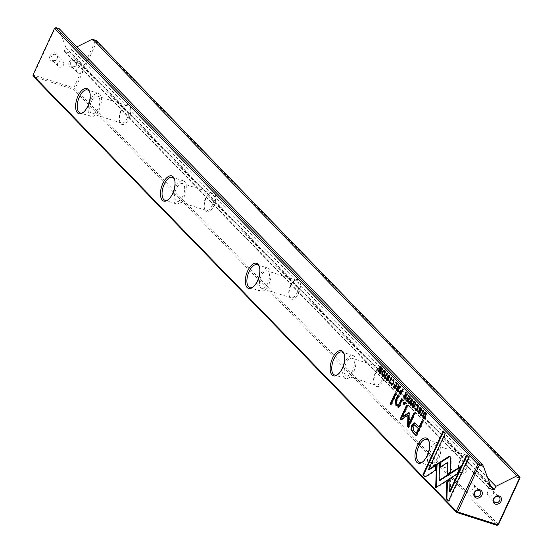 <?xml version="1.0" encoding="UTF-8"?>
<svg xmlns="http://www.w3.org/2000/svg" width="553" height="553" viewBox="0 0 553 553"><rect width="100%" height="100%" fill="white"/><g stroke="black" fill="none" stroke-linecap="round" stroke-linejoin="round"><path stroke-width="0.41" stroke-dasharray="2.77 2.07" d="M63.526 64.95A3.449 2.924 135.8 0 0 63.125 61.632A3.449 2.924 135.8 0 0 57.775 63.118A3.449 2.924 135.8 0 0 58.176 66.436A3.449 2.924 135.8 0 0 63.526 64.95M57.159 58.397A3.449 2.924 135.8 0 0 56.759 55.079A3.449 2.924 135.8 0 0 51.408 56.565A3.449 2.924 135.8 0 0 51.809 59.883A3.449 2.924 135.8 0 0 57.159 58.397M50.026 55.818A4.597 3.899 -44.2 0 1 55.742 52.97A4.597 3.899 -44.2 0 1 57.699 58.265A4.597 3.899 -44.2 0 1 51.982 61.113A4.597 3.899 -44.2 0 1 50.026 55.818M82.701 71.067A3.449 2.924 135.8 0 0 82.3 67.749A3.449 2.924 135.8 0 0 76.95 69.236A3.449 2.924 135.8 0 0 77.351 72.554A3.449 2.924 135.8 0 0 82.701 71.067M76.335 64.514A3.449 2.924 135.8 0 0 75.934 61.196A3.449 2.924 135.8 0 0 70.584 62.683A3.449 2.924 135.8 0 0 70.991 66.001A3.449 2.924 135.8 0 0 76.335 64.514M69.201 61.936A4.597 3.899 -44.2 0 1 74.918 59.088A4.597 3.899 -44.2 0 1 76.874 64.39A4.597 3.899 -44.2 0 1 71.157 67.231A4.597 3.899 -44.2 0 1 69.201 61.936M487.594 492.122A3.449 2.924 135.8 0 0 487.995 495.44A3.449 2.924 135.8 0 0 493.345 493.953A3.449 2.924 135.8 0 0 492.944 490.635A3.449 2.924 135.8 0 0 487.594 492.122M468.419 486.004A3.449 2.924 135.8 0 0 468.82 489.322A3.449 2.924 135.8 0 0 474.17 487.836A3.449 2.924 135.8 0 0 473.769 484.518A3.449 2.924 135.8 0 0 468.419 486.004M121.266 110.662A10.341 4.991 -72.3 0 0 119.842 121.978A10.341 4.991 -72.3 0 0 128.904 118.522A10.341 4.991 -72.3 0 0 130.404 107.455A10.341 4.991 -72.3 0 0 125.089 105.533A10.341 4.991 -72.3 0 0 121.266 110.662M127.522 117.782A9.194 4.438 107.7 0 1 121.328 123.043A9.194 4.438 107.7 0 1 119.462 120.851A9.194 4.438 107.7 0 1 120.734 110.794A9.194 4.438 107.7 0 1 124.128 106.238A9.194 4.438 107.7 0 1 126.92 105.526A9.194 4.438 107.7 0 1 127.522 117.782M83.379 112.321A12.069 5.82 -72.3 0 0 83.849 112.003A12.069 5.82 -72.3 0 0 88.307 106.024A12.069 5.82 -72.3 0 0 89.973 92.821A12.069 5.82 -72.3 0 0 89.773 92.289M206.11 198.036A10.341 4.991 -72.3 0 0 204.686 209.352A10.341 4.991 -72.3 0 0 213.748 205.896A10.341 4.991 -72.3 0 0 215.248 194.829A10.341 4.991 -72.3 0 0 209.933 192.907A10.341 4.991 -72.3 0 0 206.11 198.036M212.366 205.156A9.194 4.438 107.7 0 1 206.172 210.416A9.194 4.438 107.7 0 1 204.306 208.225A9.194 4.438 107.7 0 1 205.578 198.168A9.194 4.438 107.7 0 1 208.972 193.605A9.194 4.438 107.7 0 1 211.764 192.9A9.194 4.438 107.7 0 1 212.366 205.156M168.223 199.695A12.069 5.82 -72.3 0 0 168.693 199.377A12.069 5.82 -72.3 0 0 173.151 193.398A12.069 5.82 -72.3 0 0 174.817 180.188A12.069 5.82 -72.3 0 0 174.617 179.663M290.954 285.41A10.341 4.991 -72.3 0 0 289.53 296.726A10.341 4.991 -72.3 0 0 298.592 293.27A10.341 4.991 -72.3 0 0 300.092 282.203A10.341 4.991 -72.3 0 0 294.777 280.281A10.341 4.991 -72.3 0 0 290.954 285.41M297.21 292.53A9.194 4.438 107.7 0 1 291.016 297.791A9.194 4.438 107.7 0 1 289.15 295.599A9.194 4.438 107.7 0 1 290.422 285.535A9.194 4.438 107.7 0 1 293.816 280.979A9.194 4.438 107.7 0 1 296.608 280.274A9.194 4.438 107.7 0 1 297.21 292.53M253.067 287.062A12.069 5.82 -72.3 0 0 253.537 286.751A12.069 5.82 -72.3 0 0 257.995 280.772A12.069 5.82 -72.3 0 0 259.661 267.562A12.069 5.82 -72.3 0 0 259.461 267.037M375.798 372.777A10.341 4.991 -72.3 0 0 374.374 384.1A10.341 4.991 -72.3 0 0 383.436 380.644A10.341 4.991 -72.3 0 0 384.936 369.577A10.341 4.991 -72.3 0 0 379.621 367.655A10.341 4.991 -72.3 0 0 375.798 372.777M382.054 379.904A9.194 4.438 107.7 0 1 375.86 385.165A9.194 4.438 107.7 0 1 373.994 382.973A9.194 4.438 107.7 0 1 375.266 372.909A9.194 4.438 107.7 0 1 378.66 368.353A9.194 4.438 107.7 0 1 381.452 367.648A9.194 4.438 107.7 0 1 382.054 379.904M337.911 374.436A12.069 5.82 -72.3 0 0 338.381 374.125A12.069 5.82 -72.3 0 0 342.839 368.139A12.069 5.82 -72.3 0 0 344.505 354.936A12.069 5.82 -72.3 0 0 344.305 354.411M90.333 100.335A12.069 5.82 -72.3 0 0 91.114 116.42A12.069 5.82 -72.3 0 0 99.243 109.508A12.069 5.82 -72.3 0 0 98.455 93.429A12.069 5.82 -72.3 0 0 90.333 100.335M175.177 187.709A12.069 5.82 -72.3 0 0 175.958 203.794A12.069 5.82 -72.3 0 0 184.087 196.882A12.069 5.82 -72.3 0 0 183.299 180.803A12.069 5.82 -72.3 0 0 175.177 187.709M260.021 275.083A12.069 5.82 -72.3 0 0 260.809 291.161A12.069 5.82 -72.3 0 0 268.931 284.256A12.069 5.82 -72.3 0 0 268.143 268.177A12.069 5.82 -72.3 0 0 260.021 275.083M344.865 362.457A12.069 5.82 -72.3 0 0 345.653 378.535A12.069 5.82 -72.3 0 0 353.775 371.63A12.069 5.82 -72.3 0 0 352.987 355.551A12.069 5.82 -72.3 0 0 344.865 362.457M460.642 460.151A10.341 4.991 -72.3 0 0 459.218 471.474A10.341 4.991 -72.3 0 0 468.28 468.018A10.341 4.991 -72.3 0 0 469.78 456.944A10.341 4.991 -72.3 0 0 464.465 455.029A10.341 4.991 -72.3 0 0 460.642 460.151M466.898 467.271A9.194 4.438 107.7 0 1 460.704 472.539A9.194 4.438 107.7 0 1 458.838 470.347A9.194 4.438 107.7 0 1 460.11 460.283A9.194 4.438 107.7 0 1 463.504 455.727A9.194 4.438 107.7 0 1 466.297 455.022A9.194 4.438 107.7 0 1 466.898 467.271M422.755 461.81A12.069 5.82 -72.3 0 0 423.225 461.492A12.069 5.82 -72.3 0 0 427.683 455.513A12.069 5.82 -72.3 0 0 429.349 442.31A12.069 5.82 -72.3 0 0 429.149 441.785M429.709 449.831A12.069 5.82 -72.3 0 0 430.497 465.909A12.069 5.82 -72.3 0 0 438.619 459.004A12.069 5.82 -72.3 0 0 437.831 442.918A12.069 5.82 -72.3 0 0 429.709 449.831M437.554 457.912A9.194 4.438 107.7 0 1 431.368 463.172A9.194 4.438 107.7 0 1 430.766 450.923A9.194 4.438 107.7 0 1 436.96 445.656A9.194 4.438 107.7 0 1 437.554 457.912M352.71 370.538A9.194 4.438 107.7 0 1 346.524 375.798A9.194 4.438 107.7 0 1 345.922 363.549A9.194 4.438 107.7 0 1 352.116 358.282A9.194 4.438 107.7 0 1 352.71 370.538M267.866 283.164A9.194 4.438 107.7 0 1 261.68 288.431A9.194 4.438 107.7 0 1 261.078 276.175A9.194 4.438 107.7 0 1 267.265 270.915A9.194 4.438 107.7 0 1 267.866 283.164M183.022 195.79A9.194 4.438 107.7 0 1 176.836 201.057A9.194 4.438 107.7 0 1 176.234 188.801A9.194 4.438 107.7 0 1 182.421 183.541A9.194 4.438 107.7 0 1 183.022 195.79M98.178 108.416A9.194 4.438 107.7 0 1 91.992 113.683A9.194 4.438 107.7 0 1 91.39 101.427A9.194 4.438 107.7 0 1 97.577 96.167A9.194 4.438 107.7 0 1 98.178 108.416M91.176 39.754L95.344 41.081L73.708 87.906L33.436 75.049L55.072 28.231L59.233 29.558L59.171 28.673M76.86 46.887L71.662 49.473L70.203 52.632A0.574 0.484 -44.2 0 1 69.484 52.984L64.694 51.457A0.574 0.484 -44.2 0 1 64.452 50.793L65.911 47.641L59.233 29.558M498.46 524.638L75.09 88.646L96.727 41.828L520.096 477.82M32.904 75.18L33.436 75.049L33.394 76.508L73.66 89.358L497.036 525.35M65.911 47.641L490.131 484.504M71.662 49.473L487.698 477.91M55.964 27.65L54.54 28.362M95.344 41.081L96.236 40.5L96.727 41.828L95.344 41.081M73.708 87.906L75.09 88.646L73.66 89.358L73.708 87.906M435.736 465.508L436.379 465.094L436.213 470.313L425.699 477.142L425.34 476.769M425.699 477.142L425.077 476.942M436.213 470.313L435.591 470.112M436.379 465.094L435.757 464.893M443.658 431.409L445.946 433.324L429.08 469.836M445.946 433.324L445.324 433.123M443.796 431.112L443.174 430.911M389.181 375.141L389.927 375.452L390.128 377.996L389.644 376.095L388.614 376.406L389.208 379.047L388.98 380.395L387.349 380.941M390.093 378.072L389.471 377.872M387.978 377.374L388.483 375.687M386.92 380.056L387.176 378.687L387.653 380.388L388.607 380.077L388.344 378.494M387.508 379.033L386.886 378.833M387.176 378.687L386.554 378.494M422.547 421.179L423.536 421.759L416.914 436.089L416.43 435.584M414.861 422.955L419.768 427.186M416.831 433.538L414.301 430.925L413.361 426.494L414.702 425.022M416.914 436.089L416.291 435.888M423.536 421.759L422.914 421.559M422.686 420.881L422.057 420.681M392.264 377.996L389.796 383.34L389.464 383.001L391.939 377.658L392.264 377.996L391.642 377.796M391.939 377.658L391.31 377.457M389.796 383.34L389.174 383.139M396.943 390.114L397.469 388.517M398.264 388.137L398.996 384.923L399.349 385.289L398.63 387.314L398.886 388.372L399.301 388.794L400.413 386.381L400.745 386.727L398.271 392.07L397.787 391.572M398.837 389.291L398.257 391.054L397.773 390.556L397.614 389.222L398.513 388.953M398.271 392.07L397.648 391.87M400.745 386.727L400.116 386.526M400.413 386.381L399.791 386.188M399.349 385.289L398.727 385.088M398.996 384.923L398.374 384.729M423.349 417.418L424.642 413.298M425.167 412.808L427.151 413.914L424.676 419.264L424.192 418.766M426.37 414.059L424.621 418.338L424.151 417.854L424.296 414.812L425.997 413.672M424.676 419.264L424.054 419.063M427.151 413.914L426.522 413.72M409.683 412.904L409.185 412.967L409.683 412.904L409.821 413.623L409.517 423.985M407.153 405.508L407.976 405.909L402.819 417.059M407.976 405.909L407.347 405.708M407.291 405.204L406.669 405.003M408.598 415.262L401.464 419.997L401.098 419.623M401.464 419.997L400.835 419.796M414.543 413.112L415.365 413.513L408.854 427.607L408.37 427.11M408.854 427.607L408.232 427.407M415.365 413.513L414.736 413.319M414.681 412.815L414.059 412.614M409.821 413.623L409.199 413.423M391.275 384.577L391.517 383.042L391.987 384.888L393.681 383.388L393.992 380.554L393.038 380.913L392.837 380.229M393.556 379.641L394.275 379.932L394.047 383.727L391.773 385.489M393.038 380.913L392.416 380.713M391.87 383.402L391.248 383.208M391.517 383.042L390.895 382.849M412.711 406.614L414.066 402.335M414.971 401.699L415.718 402.01C416.354 405.377 415.503 407.215 413.167 407.526M412.815 406.745L413.437 406.946C413.084 404.45 413.748 403.013 415.434 402.632M415.552 402.784L414.156 407.056M396.183 382.469L397.884 383.775L395.409 389.125L394.787 388.925M397.884 383.775L397.261 383.582M396.321 382.171L395.699 381.971M395.125 385.006L396.418 385.897L397.102 383.92M395.264 384.708L394.642 384.508M394.033 387.211L395.374 388.151L395.969 386.367M394.171 386.913L393.549 386.713M395.409 389.125L394.925 388.628M424.047 410.727L421.58 416.07L421.248 415.732L423.716 410.381L424.047 410.727L423.425 410.526M423.716 410.381L423.093 410.188M421.58 416.07L420.957 415.87M404.098 397.476L404.616 395.879M405.411 395.499L406.151 392.291L406.503 392.658L405.784 394.676L406.448 396.162L407.568 393.75L407.893 394.089L405.425 399.432L404.941 398.934M405.992 396.66L405.404 398.423L404.92 397.925L404.768 396.591L405.667 396.321M405.425 399.432L404.803 399.238M407.893 394.089L407.271 393.888M407.568 393.75L406.946 393.549M406.503 392.658L405.881 392.457M406.151 392.291L405.529 392.091M399.681 393.031L400.199 391.268M400.821 390.736L402.031 391.517L403.116 389.167L403.448 389.512L400.98 394.856L400.496 394.358M401.575 392.015L400.932 393.902L400.344 392.015L401.25 391.683M400.98 394.856L400.351 394.655M403.448 389.512L402.826 389.312M403.116 389.167L402.494 388.973M415.725 409.752L415.967 408.218L416.437 410.063L418.13 408.563L418.441 405.729L417.48 406.089L417.287 405.404M417.999 404.817L418.725 405.107L418.49 408.902L416.222 410.665M417.48 406.089L416.858 405.888M416.319 408.584L415.69 408.384M415.967 408.218L415.344 408.024M449.962 456.55L450.716 456.868L451.269 458.872L450.868 472.234L447.654 474.322L447.674 473.707M447.999 462.73L440.824 467.403L440.845 466.78M440.824 467.403L440.202 467.202M447.654 474.322L447.031 474.121M450.868 472.234L450.246 472.034M467.029 455.478L469.317 457.393L449.071 501.212L448.587 500.714M449.071 501.212L448.448 501.011M469.317 457.393L468.695 457.193M467.167 455.174L466.545 454.974M450.011 480.211L450.654 479.797L450.273 491.728M450.654 479.797L450.031 479.596M439.621 462.916L440.264 462.515L439.642 462.315M460.103 467.354L461.126 466.691L457.753 473.997L436.31 487.96L436.331 487.345M436.31 487.953L435.688 487.76M439.524 485.873L438.902 485.672L439.524 485.866M457.753 473.997L457.124 473.797M461.126 466.691L460.504 466.49M440.264 462.515L439.69 480.647M412.179 399.245L412.497 398.831L412.863 399.204L412.241 399.01M412.497 398.831L411.874 398.63M412.863 399.204L411.252 405.439L410.886 405.059L412.282 399.84L409.462 403.593L409.109 403.227L411.833 399.695M409.462 403.593L408.84 403.393M411.252 405.439L410.63 405.238M382.296 375.293L383.651 371.015M384.556 370.379L385.303 370.69C385.939 374.056 385.088 375.895 382.752 376.206M382.4 375.425L383.029 375.625C382.669 373.13 383.333 371.692 385.019 371.312M385.137 371.464L383.741 375.736M387.84 373.434L385.372 378.777L385.04 378.439L387.508 373.095L387.84 373.434L387.218 373.234M387.508 373.095L386.886 372.895M385.372 378.777L384.743 378.584M408.902 395.575L410.603 396.881L408.135 402.225L407.513 402.024M410.603 396.881L409.98 396.681M409.04 395.271L408.418 395.07M407.844 398.112L409.137 398.996L409.828 397.019M407.99 397.807L407.361 397.614M406.752 400.317L408.093 401.257L408.695 399.466M406.89 400.013L406.268 399.819M408.135 402.225L407.651 401.727M380.803 367.061L381.072 366.466L381.48 366.888L380.609 372.687L382.711 368.153L383.015 368.464L380.547 373.814L379.918 373.614M383.015 368.464L382.393 368.27M382.711 368.153L382.082 367.952M381.48 366.888L380.858 366.687M381.072 366.466L380.45 366.273M380.188 372.556L380.92 367.766L378.902 372.121L378.605 371.816L380.533 367.641M378.902 372.121L378.28 371.92M380.547 373.814L380.084 373.261M395.72 393.556L396.66 394.082L391.545 405.149L390.923 404.948M396.66 394.082L396.038 393.881M395.858 393.259L395.236 393.059M391.545 405.149L391.061 404.651M420.957 407.865L421.711 408.183L421.911 410.727L421.427 408.826L420.398 409.137L420.992 411.778L420.764 413.126L419.133 413.672M421.877 410.803L421.255 410.603M419.762 410.105L420.259 408.418M418.704 412.787L418.96 411.418L419.437 413.119L420.391 412.808L420.128 411.225M419.292 411.764L418.669 411.563M418.96 411.418L418.338 411.225M404.45 402.543L405.522 403.206L404.748 404.879L404.125 404.678M405.522 403.206L404.9 403.006M404.589 402.245L403.966 402.045M404.748 404.879L404.264 404.381M401.782 399.798L402.736 400.337L399.238 408.128L398.616 407.927M402.736 400.337L402.114 400.144M401.92 399.501L401.298 399.301M398.139 396.045L399.072 396.563L397.075 400.904L397.165 404.72L397.593 405.066M399.072 396.563L398.45 396.37M398.278 395.741L397.655 395.547M399.01 405.916L397.192 406.102M399.238 408.128L398.741 407.616M64.452 50.793L488.672 487.663M64.694 51.457L488.631 488.036M69.484 52.984L489.605 485.631M70.203 52.632L489.951 484.891M390.128 377.996L389.506 377.796M389.927 375.452L389.305 375.252M387.653 380.388L387.031 380.188M387.135 378.77L386.685 378.625M388.98 380.395L388.358 380.194M389.208 379.047L388.586 378.846M388.842 378.079L388.213 377.886M388.614 376.406L387.992 376.206M417.128 424.469L416.506 424.269M413.361 426.494L412.738 426.294M414.301 430.925L413.679 430.732M398.886 388.372L398.257 388.171M398.63 387.314L398.008 387.114M397.614 389.222L396.992 389.022M397.773 390.556L397.151 390.356M426.363 413.112L425.741 412.911M424.296 414.812L423.674 414.619M424.151 417.854L423.529 417.653M394.275 379.932L393.653 379.738M391.987 384.888L391.365 384.688M394.047 383.727L393.418 383.526M415.089 401.81L415.718 402.01M406.033 395.734L405.411 395.533M405.784 394.676L405.162 394.476M404.768 396.591L404.146 396.39M404.92 397.925L404.298 397.725M401.665 391.137L401.043 390.936M400.344 392.015L399.722 391.814M400.455 393.411L399.833 393.211M418.725 405.107L418.103 404.914M416.437 410.063L415.815 409.863M418.49 408.902L417.868 408.702M451.269 458.872L450.647 458.672M384.681 370.489L385.303 370.69M421.911 410.727L421.289 410.526M421.711 408.183L421.089 407.983M419.437 413.119L418.808 412.918M418.918 411.501L418.469 411.356M420.764 413.126L420.142 412.925M420.992 411.778L420.37 411.577M420.619 410.81L419.997 410.609M420.398 409.137L419.775 408.937M400.324 405.57L399.701 405.37M397.165 404.72L396.542 404.52M397.075 400.904L396.446 400.704M63.125 61.632L56.759 55.079M82.3 67.749L75.934 61.196M468.82 489.322L475.186 495.875M487.995 495.44L494.361 501.993M119.462 120.851L119.842 121.978M83.849 112.003L82.888 112.701M204.306 208.225L204.686 209.352M168.693 199.377L167.732 200.075M289.15 295.599L289.53 296.726M253.537 286.751L252.576 287.449M373.994 382.973L374.374 384.1M338.381 374.125L337.42 374.823M91.114 116.42L80.185 112.93M175.958 203.794L165.029 200.304M260.809 291.161L249.873 287.678M345.653 378.535L334.717 375.052M458.838 470.347L459.218 471.474M423.225 461.492L422.264 462.197M430.497 465.909L419.561 462.426M460.704 472.539L431.368 463.172M375.86 385.165L346.524 375.798M291.016 297.791L261.68 288.431M206.172 210.416L176.836 201.057M121.328 123.043L91.992 113.683M126.92 105.526L97.577 96.167M211.764 192.9L182.421 183.541M296.608 280.274L267.265 270.915M381.452 367.648L352.116 358.282M466.297 455.022L436.96 445.656M64.514 51.346L488.734 488.216M437.831 442.918L426.902 439.435M429.349 442.31L428.976 441.183M463.504 455.727L464.465 455.029M352.987 355.551L342.058 352.061M268.143 268.177L257.214 264.687M183.299 180.803L172.37 177.313M98.455 93.429L87.526 89.939M344.505 354.936L344.132 353.809M378.66 368.353L379.621 367.655M259.661 267.562L259.281 266.435M293.816 280.979L294.777 280.281M174.817 180.188L174.437 179.061M208.972 193.605L209.933 192.907M89.973 92.821L89.593 91.694M124.128 106.238L125.089 105.533M492.944 490.635L499.304 497.188M473.769 484.518L480.128 491.071M77.351 72.554L70.991 66.001M58.176 66.436L51.809 59.883M389.492 375.162L388.87 374.962M415.165 423.024L414.543 422.831M398.236 388.13L397.614 387.93M409.573 412.835L408.95 412.635M393.867 379.662L393.245 379.462M392.077 385.669L391.448 385.469M415.289 401.727L414.667 401.533M405.39 395.492L404.768 395.298M401.119 390.757L400.496 390.556M418.317 404.837L417.695 404.644M416.52 410.844L415.897 410.644M450.287 456.591L449.665 456.391M384.874 370.406L384.252 370.213M421.275 407.893L420.646 407.692M397.503 406.241L396.874 406.04"/><path stroke-width="0.83" d="M411.874 398.63L408.48 403.026L408.84 403.393L411.66 399.639L410.264 404.858L410.63 405.238L412.241 399.01L411.874 398.63M436.435 464.326L435.688 487.753L457.124 473.797L460.504 466.49L439.068 480.446L439.642 462.315L436.435 464.326L437.057 464.527L439.621 462.916M436.331 487.345L436.476 482.728L435.854 482.534L436.476 482.728L437.057 464.527M448.448 501.011L468.695 457.193L466.545 454.974L449.651 491.534L450.031 479.596L446.817 481.684L446.278 498.778L448.448 501.011M450.094 456.667L448.635 456.598L440.368 461.983L440.202 467.202L447.377 462.529L447.031 474.121L450.246 472.034L450.647 458.672L449.665 456.391M418.103 404.914L416.492 405.515L416.858 405.888L417.819 405.529L417.508 408.363L415.815 409.863L415.344 408.024L415.897 410.644L417.868 408.702L418.103 404.914L417.695 404.644M416.437 410.063L415.815 409.863M401.043 390.936L399.363 391.469L399.494 393.771L400.351 394.655L402.826 389.312L402.494 388.973L401.409 391.317L400.496 390.556M423.093 410.188L420.626 415.531L420.957 415.87L423.425 410.526L423.093 410.188M397.261 383.582L395.699 381.971L395.402 382.607L396.632 383.879L395.796 385.697L394.642 384.508L394.351 385.144L395.499 386.326L394.752 387.957L393.549 386.713L393.252 387.342L394.787 388.925L397.261 383.582M413.285 407.637L412.545 407.326C414.881 407.022 415.732 405.176 415.089 401.81C412.759 402.114 411.909 403.953 412.545 407.326L412.967 407.609M415.089 401.81L414.667 401.533M398.215 388.123L397.642 387.936L396.605 388.731L396.778 390.971L397.648 391.87L400.116 386.526L399.791 386.188L398.672 388.6L398.008 387.114L398.727 385.088L398.374 384.729L397.614 387.93M389.305 375.252L387.618 375.922L387.985 379.883L387.031 380.188L386.554 378.494L386.727 380.74L388.358 380.194L388.586 378.846L387.992 376.206L389.022 375.895L389.506 377.796L389.305 375.252L388.87 374.962M388.724 375.694L389.644 376.095L388.724 375.694M388.607 380.077L387.916 380.561L387.031 380.188M425.077 476.942L435.591 470.112L435.757 464.893L428.457 469.635L445.324 433.123L443.174 430.911L422.927 474.73L425.077 476.942M427.151 455.644A13.217 6.38 107.7 0 1 422.264 462.197A13.217 6.38 107.7 0 1 415.476 459.743A13.217 6.38 107.7 0 1 417.391 445.6A13.217 6.38 107.7 0 1 428.976 441.183A13.217 6.38 107.7 0 1 427.151 455.644M342.307 368.27A13.217 6.38 107.7 0 1 337.42 374.823A13.217 6.38 107.7 0 1 330.632 372.369A13.217 6.38 107.7 0 1 332.547 358.226A13.217 6.38 107.7 0 1 344.132 353.809A13.217 6.38 107.7 0 1 342.307 368.27M257.463 280.896A13.217 6.38 107.7 0 1 252.576 287.449A13.217 6.38 107.7 0 1 245.781 284.995A13.217 6.38 107.7 0 1 247.703 270.852A13.217 6.38 107.7 0 1 259.281 266.435A13.217 6.38 107.7 0 1 257.463 280.896M172.619 193.529A13.217 6.38 107.7 0 1 167.732 200.075A13.217 6.38 107.7 0 1 160.937 197.621A13.217 6.38 107.7 0 1 162.858 183.478A13.217 6.38 107.7 0 1 174.437 179.061A13.217 6.38 107.7 0 1 172.619 193.529M87.775 106.155A13.217 6.38 107.7 0 1 82.888 112.701A13.217 6.38 107.7 0 1 76.093 110.247A13.217 6.38 107.7 0 1 78.014 96.104A13.217 6.38 107.7 0 1 89.593 91.694A13.217 6.38 107.7 0 1 87.775 106.155M54.54 28.362L32.904 75.18L456.273 511.172L477.91 464.354L54.54 28.362L55.964 27.65L479.34 463.642L482.541 464.665L483.453 466.428L479.292 465.094L457.656 511.919L497.928 524.769L519.564 477.951L515.396 476.617L495.882 486.343L494.423 489.495A0.574 0.484 -44.2 0 1 493.711 489.854L488.914 488.32A0.574 0.484 -44.2 0 1 488.672 487.663L490.131 484.504L483.453 466.428M412.828 432.322L416.291 435.888L422.914 421.559L422.057 420.681L419.146 426.985L414.543 422.831L411.57 425.298L410.955 429.425L412.828 432.322L413.45 432.522L411.577 429.626L412.199 425.499L414.861 422.955M391.31 377.457L388.842 382.8L389.174 383.139L391.642 377.796L391.31 377.457M423.363 418.351L424.054 419.063L426.522 413.72L424.545 412.607L423.328 414.259L422.699 416.99L423.363 418.351L423.985 418.545L423.322 417.183M425.174 412.497L424.545 412.607L425.485 412.676M402.197 416.858L402.819 417.059L409.185 412.967L408.563 412.766L402.197 416.858L407.347 405.708L406.669 405.003L400.158 419.098L400.835 419.796L407.969 415.061L407.54 426.702L408.232 427.407L414.736 413.319L414.059 412.614L408.895 423.785L409.199 413.423L409.061 412.704L408.563 412.766L409.061 412.704M393.653 379.738L392.042 380.34L392.416 380.713L393.37 380.353L393.059 383.188L391.365 384.688L390.895 382.849L391.075 385.22L391.448 385.469L393.418 383.526L393.653 379.738L393.245 379.462M391.987 384.888L391.365 384.688M405.363 395.485L404.789 395.305L403.752 396.1L403.932 398.34L404.803 399.238L407.271 393.888L406.946 393.549L405.826 395.962L405.162 394.476L405.881 392.457L405.529 392.091L404.768 395.298M382.87 376.317L382.13 376.005C384.466 375.694 385.317 373.856 384.681 370.489C382.344 370.793 381.494 372.632 382.13 376.005L382.552 376.289M384.681 370.489L384.252 370.213M386.886 372.895L384.418 378.245L384.743 378.584L387.218 373.234L386.886 372.895M409.98 396.681L408.418 395.07L408.128 395.713L409.358 396.978L408.515 398.796L407.361 397.614L407.07 398.243L408.225 399.432L407.471 401.056L406.268 399.819L405.978 400.448L407.513 402.024L409.98 396.681M382.393 368.27L382.082 367.952L379.987 372.487L380.858 366.687L380.45 366.273L377.982 371.616L378.28 371.92L380.291 367.565L379.448 373.13L379.918 373.614L382.393 368.27M396.038 393.881L395.236 393.059L390.121 404.125L390.923 404.948L396.038 393.881M421.089 407.983L419.402 408.646L419.768 412.607L418.808 412.918L418.338 411.225L418.51 413.471L420.142 412.925L420.37 411.577L419.775 408.937L420.805 408.626L421.289 410.526L421.089 407.983L420.646 407.692M420.508 408.425L421.427 408.826L420.508 408.425M420.391 412.808L419.699 413.291L418.808 412.918M404.9 403.006L403.966 402.045L403.192 403.718L404.125 404.678L404.9 403.006M399.701 405.37L402.114 400.144L401.298 399.301L399.335 403.559L397.282 405.01L396.542 404.52L396.446 400.704L398.45 396.37L397.655 395.547L395.54 400.109L395.872 405.356L396.874 406.04L398.388 405.715L397.814 407.105L398.616 407.927L399.701 405.37M481.919 495.135A4.597 3.899 -44.2 0 1 476.202 497.983A4.597 3.899 -44.2 0 1 474.246 492.682A4.597 3.899 -44.2 0 1 479.963 489.84A4.597 3.899 -44.2 0 1 481.919 495.135M474.778 492.557A3.449 2.924 135.8 0 0 475.186 495.875A3.449 2.924 135.8 0 0 480.536 494.389A3.449 2.924 135.8 0 0 480.128 491.071A3.449 2.924 135.8 0 0 474.778 492.557M501.094 501.253A4.597 3.899 -44.2 0 1 495.377 504.101A4.597 3.899 -44.2 0 1 493.421 498.806A4.597 3.899 -44.2 0 1 499.138 495.958A4.597 3.899 -44.2 0 1 501.094 501.253M493.96 498.675A3.449 2.924 135.8 0 0 494.361 501.993A3.449 2.924 135.8 0 0 499.712 500.506A3.449 2.924 135.8 0 0 499.304 497.188A3.449 2.924 135.8 0 0 493.96 498.675M89.773 92.289A12.069 5.82 -72.3 0 0 87.526 89.939A12.069 5.82 -72.3 0 0 79.397 96.851A12.069 5.82 -72.3 0 0 80.185 112.93A12.069 5.82 -72.3 0 0 83.379 112.321M174.617 179.663A12.069 5.82 -72.3 0 0 172.37 177.313A12.069 5.82 -72.3 0 0 164.241 184.218A12.069 5.82 -72.3 0 0 165.029 200.304A12.069 5.82 -72.3 0 0 168.223 199.695M259.461 267.037A12.069 5.82 -72.3 0 0 257.214 264.687A12.069 5.82 -72.3 0 0 249.092 271.592A12.069 5.82 -72.3 0 0 249.873 287.678A12.069 5.82 -72.3 0 0 253.067 287.062M344.305 354.411A12.069 5.82 -72.3 0 0 342.058 352.061A12.069 5.82 -72.3 0 0 333.936 358.966A12.069 5.82 -72.3 0 0 334.717 375.052A12.069 5.82 -72.3 0 0 337.911 374.436M429.149 441.785A12.069 5.82 -72.3 0 0 426.902 439.435A12.069 5.82 -72.3 0 0 418.78 446.34A12.069 5.82 -72.3 0 0 419.561 462.426A12.069 5.82 -72.3 0 0 422.755 461.81M93.028 39.477L516.405 475.469L519.606 476.492L96.236 40.5L93.028 39.477L91.176 39.754L76.86 46.887M520.096 477.82L519.564 477.951L519.606 476.492L520.096 477.82L498.46 524.638L497.036 525.35L456.764 512.5L33.394 76.508L32.904 75.18M55.964 27.65L59.171 28.673L482.541 464.665M487.698 477.91L495.882 486.343M515.396 476.617L516.405 475.469M479.34 463.642L477.91 464.354L479.292 465.094L479.34 463.642M456.273 511.172L456.764 512.5L457.656 511.919L456.273 511.172M498.46 524.638L497.036 525.35M425.34 476.769L422.927 474.73M428.457 469.635L429.08 469.836L435.736 465.508M423.55 474.93L443.658 431.409M389.824 376.33L388.614 376.406M389.568 377.651L389.118 377.505M388.483 375.687L389.181 375.141M388.607 379.061L387.978 377.374M387.349 380.941L386.92 380.056M416.43 435.584L413.45 432.522M419.146 426.985L419.768 427.186L422.547 421.179M414.702 425.022L419.008 428.838L416.831 433.538L416.209 433.338L418.379 428.637L414.377 424.87L412.738 426.294L413.679 430.732L416.209 433.338M419.008 428.838L418.379 428.637M389.264 382.939L388.842 382.8M397.787 391.572L396.943 390.114M397.227 388.932L398.264 388.137M397.614 389.222L398.837 389.291M398.195 388.731L397.572 388.531L398.195 388.731M399.1 388.731L398.672 388.6M397.89 388.752L396.992 389.022L397.635 390.853L398.374 389.25L397.89 388.752M398.056 390.992L397.635 390.853M398.796 389.388L398.374 389.25M424.642 413.298L425.167 412.808M426.322 414.149L425.375 413.471L426.37 414.059M425.375 413.471L423.674 414.619L423.529 417.653L423.999 418.137L425.9 414.017M424.421 418.275L423.999 418.137M409.185 412.967L409.683 412.904M401.098 419.623L400.78 419.298L407.153 405.508M400.78 419.298L400.158 419.098M408.37 427.11L408.598 415.262L407.969 415.061M408.162 426.902L407.54 426.702M408.895 423.785L409.517 423.985L414.543 413.112M392.837 380.229L393.556 379.641M392.547 380.499L392.042 380.34M392.188 385.012L392.554 384.964M391.773 385.489L391.275 384.577M413.167 407.526L412.711 406.614M414.066 402.335L414.971 401.699M414.868 402.453L415.552 402.784M414.156 407.056L413.437 406.946M415.434 402.632L414.812 402.432C413.126 402.812 412.462 404.25 412.815 406.745C414.494 406.372 415.158 404.934 414.812 402.432L415.165 402.453M412.815 406.745L413.706 407.119M397.102 383.92L396.183 382.469M396.024 382.807L395.402 382.607M397.061 384.01L396.632 383.879M396.218 385.835L395.796 385.697M395.969 386.367L395.125 385.006M394.973 385.337L394.351 385.144M395.927 386.464L395.499 386.326M395.174 388.088L394.752 387.957M394.925 388.628L394.033 387.211M393.881 387.542L393.252 387.342M421.047 415.669L420.626 415.531M404.941 398.934L404.098 397.476M404.381 396.294L405.411 395.499M404.768 396.591L405.992 396.66M405.349 396.093L404.727 395.893L405.349 396.093M406.255 396.1L405.826 395.962M405.045 396.121L404.146 396.39L404.782 398.222L405.522 396.619L405.045 396.121M405.211 398.354L404.782 398.222M405.95 396.757L405.522 396.619M400.496 394.358L399.681 393.031M400.199 391.268L400.821 390.736M400.344 392.015L401.575 392.015M400.96 391.483L400.337 391.282L400.96 391.483M401.837 391.455L401.409 391.317M400.628 391.489L399.722 391.814L400.31 393.701L401.105 391.98L400.628 391.489M400.731 393.84L400.31 393.701M401.526 392.112L401.105 391.98M417.287 405.404L417.999 404.817M416.997 405.674L416.492 405.515M416.63 410.188L417.003 410.139M416.222 410.665L415.725 409.752M440.845 466.78L440.99 462.177L449.962 456.55M449.257 456.799L448.635 456.598M440.99 462.177L440.368 461.983M447.674 473.707L447.999 462.73L447.377 462.529M448.587 500.714L446.278 498.778M449.651 491.534L450.273 491.728L467.029 455.478M446.9 498.979L447.446 481.877L450.011 480.211M447.446 481.877L446.817 481.684M439.068 480.446L439.69 480.647L460.103 467.354M411.833 399.695L412.179 399.245M408.992 403.192L408.48 403.026M412.047 399.764L411.66 399.639M410.692 404.996L410.264 404.858M382.752 376.206L382.296 375.293M383.651 371.015L384.556 370.379M384.453 371.132L385.137 371.464M383.741 375.736L383.029 375.625M385.019 371.312L384.397 371.111C382.711 371.492 382.047 372.929 382.4 375.425C384.079 375.052 384.75 373.614 384.397 371.111L384.75 371.132M382.4 375.425L383.291 375.798M384.84 378.376L384.418 378.245M409.828 397.019L408.902 395.575M408.75 395.907L408.128 395.713M409.78 397.116L409.358 396.978M408.937 398.934L408.515 398.796M408.695 399.466L407.844 398.112M407.692 398.443L407.07 398.243M408.646 399.563L408.225 399.432M407.9 401.195L407.471 401.056M407.651 401.727L406.752 400.317M406.6 400.649L405.978 400.448M380.381 372.611L379.987 372.487M380.533 367.641L380.803 367.061M378.363 371.74L377.982 371.616M380.706 367.697L380.291 367.565M380.084 373.261L380.188 372.556M380.056 373.323L379.448 373.13M391.061 404.651L390.743 404.326L395.72 393.556M390.743 404.326L390.121 404.125M421.607 409.061L420.398 409.137M421.351 410.381L420.902 410.236M420.259 408.418L420.957 407.865M420.391 411.791L419.762 410.105M419.133 413.672L418.704 412.787M404.264 404.381L403.814 403.918L404.45 402.543M403.814 403.918L403.192 403.718M397.593 405.066L399.957 403.759L401.782 399.798M397.192 406.102L396.494 405.549L396.162 400.31L398.139 396.045M398.741 407.616L398.437 407.305L399.01 405.916L398.388 405.715M398.437 407.305L397.814 407.105M489.605 485.631L493.711 489.854M489.951 484.891L494.423 489.495M388.068 376.061L387.618 375.922M388.344 378.494L387.722 378.293M388.427 380.022L387.985 379.883M411.577 429.626L410.955 429.425M412.199 425.499L411.57 425.298M416.471 426.232L415.849 426.031M397.061 388.877L396.605 388.731M397.4 391.171L396.778 390.971M398.07 386.906L397.655 386.768M423.239 417.156L422.699 416.99M423.778 414.404L423.328 414.259M393.508 383.333L393.059 383.188M391.697 385.42L391.075 385.22M404.215 396.245L403.752 396.1M404.554 398.54L403.932 398.34M405.225 394.268L404.81 394.137M399.826 391.614L399.363 391.469M400.116 393.971L399.494 393.771M417.957 408.508L417.508 408.363M416.146 410.596L415.524 410.395M440.561 480.08L439.939 479.88M419.851 408.791L419.402 408.646M420.128 411.225L419.506 411.024M420.211 412.752L419.768 412.607M399.957 403.759L399.335 403.559M396.162 400.31L395.54 400.109M396.494 405.549L395.872 405.356M414.377 424.87L414.999 425.063M397.904 405.211L397.282 405.01"/></g></svg>
